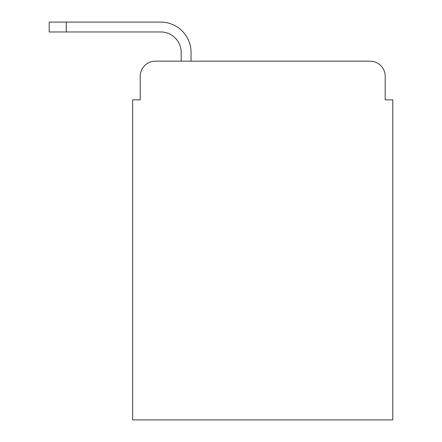 <?xml version="1.0" encoding="UTF-8"?>
<svg xmlns="http://www.w3.org/2000/svg" width="442" height="442" viewBox="0 0 442 442"><rect width="100%" height="100%" fill="white"/><g stroke="black" fill="none" stroke-linecap="round" stroke-linejoin="round"><path stroke-width="0.66" d="M140.225 76.328L140.225 99.842L140.225 76.328A15.166 15.166 0 0 1 155.396 61.162L181.181 61.162L181.181 52.438A20.476 20.476 0 0 0 160.706 31.962L49.217 31.962L49.217 22.1L160.706 22.1A30.338 30.338 0 0 1 191.043 52.438L191.043 61.162L370.031 61.162L155.396 61.162M385.203 99.842L385.203 76.328L385.203 99.842L392.783 99.842L392.783 419.9L132.644 419.9L132.644 99.842L140.225 99.842M385.203 76.328A15.166 15.166 0 0 0 370.031 61.162M181.181 52.438A20.476 20.476 0 0 0 160.706 31.962A20.476 20.476 0 0 1 181.181 52.438A20.476 20.476 0 0 0 160.706 31.962A20.476 20.476 0 0 1 181.181 52.438A20.476 20.476 0 0 0 160.706 31.962A20.476 20.476 0 0 1 181.181 52.438A20.476 20.476 0 0 0 160.706 31.962A20.476 20.476 0 0 1 181.181 52.438A20.476 20.476 0 0 0 160.706 31.962A20.476 20.476 0 0 1 181.181 52.438A20.476 20.476 0 0 0 160.706 31.962A20.476 20.476 0 0 1 181.181 52.438A20.476 20.476 0 0 0 160.706 31.962A20.476 20.476 0 0 1 181.181 52.438A20.476 20.476 0 0 0 160.706 31.962A20.476 20.476 0 0 1 181.181 52.438A20.476 20.476 0 0 0 160.706 31.962A20.476 20.476 0 0 1 181.181 52.438A20.476 20.476 0 0 0 160.706 31.962A20.476 20.476 0 0 1 181.181 52.438A20.476 20.476 0 0 0 160.706 31.962A20.476 20.476 0 0 1 181.181 52.438A20.476 20.476 0 0 0 160.706 31.962A20.476 20.476 0 0 1 181.181 52.438A20.476 20.476 0 0 0 160.706 31.962A20.476 20.476 0 0 1 181.181 52.438M66.278 22.1L160.706 22.1L66.278 22.1L160.706 22.1L66.278 22.1L160.706 22.1L66.278 22.1L160.706 22.1L66.278 22.1L160.706 22.1L66.278 22.1L160.706 22.1L66.278 22.1L160.706 22.1L66.278 22.1L160.706 22.1L66.278 22.1L160.706 22.1L66.278 22.1L160.706 22.1L66.278 22.1L160.706 22.1L66.278 22.1L160.706 22.1L66.278 22.1L160.706 22.1L66.278 22.1L66.278 31.962"/></g></svg>
